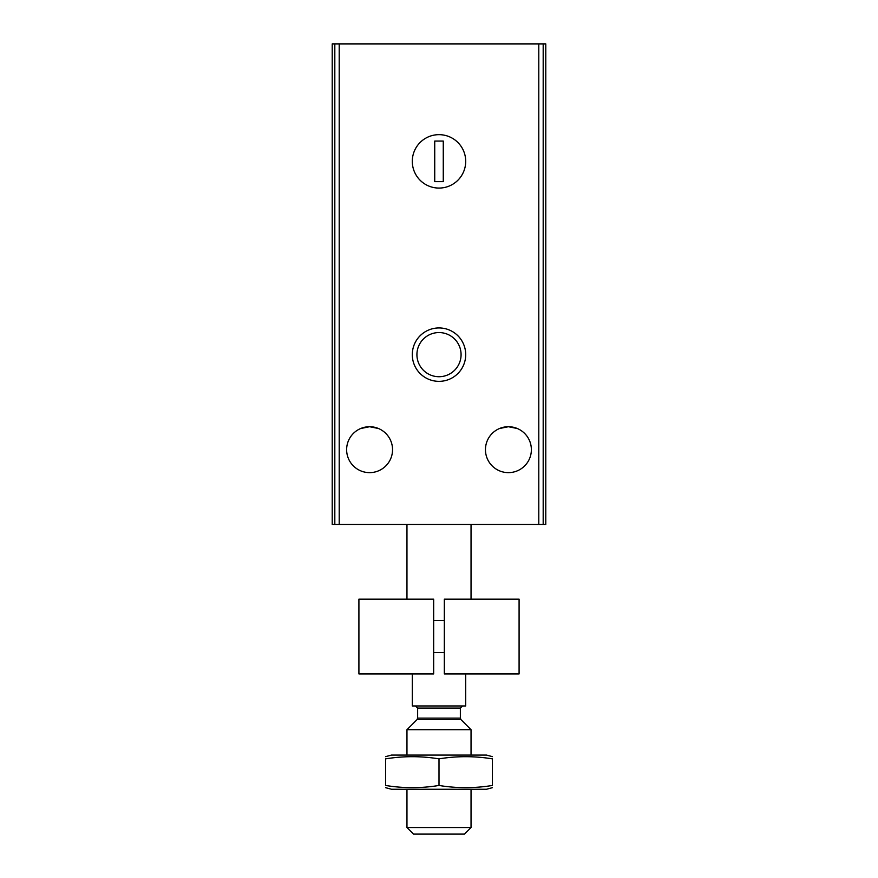 <?xml version="1.0" encoding="UTF-8"?>
<svg xmlns="http://www.w3.org/2000/svg" width="878" height="878" viewBox="0 0 878 878"><rect width="100%" height="100%" fill="white"/><g stroke="black" fill="none" stroke-linecap="round" stroke-linejoin="round"><path stroke-width="1.32" d="M517.329 428.519L508.406 426.719A22.96 22.96 0 0 1 528.293 461.159A22.96 22.96 0 0 1 488.53 461.159A22.96 22.96 0 0 1 508.406 426.719L499.494 428.519M360.671 428.519L369.594 426.719L378.484 428.508M369.594 426.719A22.96 22.96 0 0 1 389.47 461.159A22.96 22.96 0 0 1 349.707 461.159A22.96 22.96 0 0 1 369.594 426.719M334.814 43.9L332.213 43.9L332.213 524.429L545.787 524.429L545.787 43.9L334.814 43.9L334.814 524.429M439 134.663A26.691 26.691 0 0 1 462.124 174.711A26.691 26.691 0 0 1 415.876 174.711A26.691 26.691 0 0 1 439 134.663A26.691 26.691 0 0 1 462.124 174.711A26.691 26.691 0 0 1 415.876 174.711A26.691 26.691 0 0 1 439 134.663M439 327.944A26.691 26.691 0 0 1 462.124 367.992A26.691 26.691 0 0 1 415.876 367.992A26.691 26.691 0 0 1 439 327.944M439 332.564A22.071 22.071 0 0 1 458.118 365.676A22.071 22.071 0 0 1 419.882 365.676A22.071 22.071 0 0 1 439 332.564M443.269 141.073L434.731 141.073L434.731 181.647L443.269 181.647L443.269 141.073M412.309 673.92L412.309 705.956L465.691 705.956L465.691 673.92M406.964 599.18L406.964 524.429M471.036 827.548L406.964 827.548L413.516 834.1L464.484 834.1L471.036 827.548L471.036 789.256M406.964 755.08L406.964 729.684L471.036 729.684L471.036 755.08M406.964 827.548L406.964 789.256M415.503 705.956L417.643 708.096L417.643 718.127L417.017 719.642L406.964 729.684M385.607 787.676L391.478 789.256L486.522 789.256L492.393 787.676M492.393 785.459C492.393 788.378 492.393 788.378 492.393 785.459C474.592 788.378 456.801 788.378 439 785.459C421.199 788.378 403.408 788.378 385.607 785.459C385.607 788.378 385.607 788.378 385.607 785.459L385.607 758.866C403.408 755.958 421.199 755.958 439 758.866C456.801 755.958 474.592 755.958 492.393 758.866C492.393 755.958 492.393 755.958 492.393 758.866L492.393 785.459M385.607 756.649L391.478 755.08L486.522 755.08L492.393 756.649M385.607 758.866C385.607 755.958 385.607 755.958 385.607 758.866M439 785.459L439 758.866M433.666 599.18L433.666 673.92L358.915 673.92L358.915 599.18L433.666 599.18M444.334 599.18L444.334 673.92L519.085 673.92L519.085 599.18L444.334 599.18M444.334 620.537L433.666 620.537M339.204 43.9L339.204 524.429M538.796 43.9L538.796 524.429M543.186 43.9L543.186 524.429M417.017 719.642L460.983 719.642L471.036 729.684M417.643 718.127L460.357 718.127L460.983 719.642M417.643 708.096L460.357 708.096L462.497 705.956M471.036 599.18L471.036 524.429M460.357 718.127L460.357 708.096M444.334 652.563L433.666 652.563"/></g></svg>
